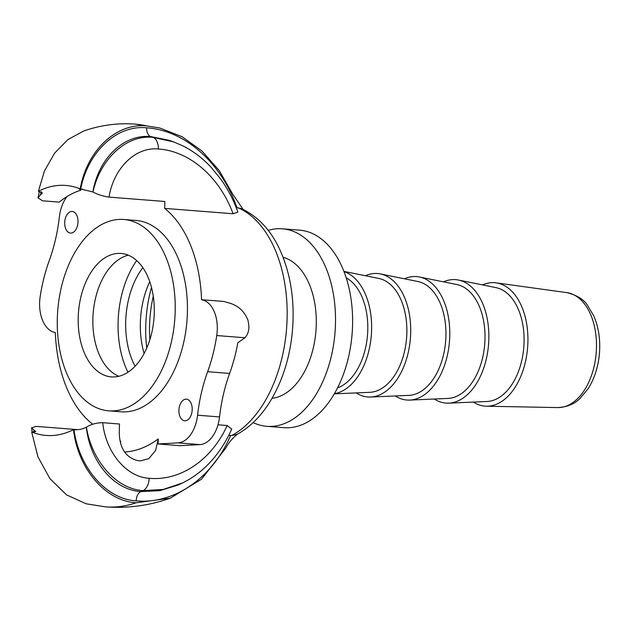 <?xml version="1.0" encoding="UTF-8"?>
<svg xmlns="http://www.w3.org/2000/svg" width="631" height="631" viewBox="0 0 631 631"><rect width="100%" height="100%" fill="white"/><g stroke="black" fill="none" stroke-linecap="round" stroke-linejoin="round"><path stroke-width="0.95" d="M123.739 219.485L135.949 220.448A95.975 58.691 94.5 0 1 186.965 320.706A95.975 58.691 94.5 0 1 120.963 411.806L108.753 410.844A95.975 58.691 94.5 0 1 65.159 369.498A95.975 58.691 94.5 0 1 67.138 268.593A95.975 58.691 94.5 0 1 123.739 219.485A95.975 58.691 94.5 0 1 167.333 260.84A95.975 58.691 94.5 0 1 165.346 361.744A95.975 58.691 94.5 0 1 108.753 410.844M149.2 280.117A61.917 37.868 94.5 0 1 147.922 345.22A61.917 37.868 94.5 0 1 111.411 376.896A61.917 37.868 94.5 0 1 83.284 350.221A61.917 37.868 94.5 0 1 84.562 285.117A61.917 37.868 94.5 0 1 121.081 253.441A61.917 37.868 94.5 0 1 149.2 280.117M118.825 376.297A61.917 37.868 94.5 0 1 97.939 351.364A61.917 37.868 94.5 0 1 128.314 255.184M136.675 260.556A80.492 49.226 -85.5 0 0 127.927 372.29M135.105 366.24A68.109 41.654 94.5 0 1 142.827 267.654M185.254 420.782A10.837 6.625 94.5 0 1 184.709 420.774A10.837 6.625 94.5 0 1 178.92 409.898A10.837 6.625 94.5 0 1 185.853 399.163A10.837 6.625 94.5 0 1 186.397 399.171A10.837 6.625 94.5 0 1 192.187 410.047A10.837 6.625 94.5 0 1 185.254 420.782M71.051 233.084A10.837 6.625 94.5 0 1 70.506 233.076A10.837 6.625 94.5 0 1 64.717 222.199A10.837 6.625 94.5 0 1 71.658 211.464A10.837 6.625 94.5 0 1 72.202 211.472A10.837 6.625 94.5 0 1 77.992 222.349A10.837 6.625 94.5 0 1 71.051 233.084M41.323 191.729L40.565 194.861L42.403 192.983L38.404 191.24A125.38 76.674 94.5 0 1 65.742 185.443A125.38 76.674 94.5 0 1 80.224 188.914C86.621 151.156 115.859 122.769 146.676 125.908L159.746 127.998L182.051 136.698L201.92 150.967L219.186 170.52L232.815 194.277L243.101 209.421M78.528 188.259L80.744 190.215A125.38 76.674 94.5 0 0 59.267 202.117L42.506 200.808L37.986 197.811L40.479 194.916L41.125 191.658M80.224 188.914L92.907 191.958C98.341 158.712 123.794 133.827 150.785 136.596L169.116 140.311L173.738 141.92L152.962 137.345C125.814 134.577 100.006 159.588 92.994 192.005C97.545 194.498 102.892 196.202 109.037 197.109L164.872 201.486L164.675 208.396L233.076 213.751L237.911 212.111C233.612 200.177 227.957 189.253 220.945 179.346L211.188 167.373C202.748 158.302 193.299 151.132 182.84 145.856L173.738 141.928M238.021 207.741A119.172 72.88 94.5 0 1 287.097 318.758A119.172 72.88 94.5 0 1 231.656 435.571L236.933 434.428C249 427.771 259.388 417.848 268.096 404.668C281.923 383.325 290.071 358.234 292.547 329.39C294.764 299.725 290.481 273.049 279.699 249.363C270.604 229.865 257.756 216.259 241.176 208.538L236.199 207.607M158.097 443.979L177.997 442.875L199.98 444.595L180.08 445.699L158.097 443.979L158.239 438.947L155.628 450.416L148.798 458.65L140.492 460.875L138.055 460.677C125.892 457.751 119.63 448.357 119.259 432.511L119.496 424.008L102.735 422.699C96.567 422.754 91.132 424.237 86.423 427.148C91.637 460.259 115.923 489.12 143.095 490.602L163.153 489.459L182.469 482.999L178.226 484.987L159.817 490.666L140.871 491.588C113.84 490.129 89.886 461.324 86.337 427.203C82.748 429.112 78.63 429.94 74.001 429.695L73.496 429.656A125.38 76.674 94.5 0 1 46.158 435.445A125.38 76.674 94.5 0 1 31.676 431.975L35.754 431.517L33.995 430.113L34.342 432.077M31.676 431.975L37.947 456.868L49.888 478.613L66.602 494.901L86.155 503.79L105.511 506.859A191.942 117.382 -85.5 0 0 136.146 502.765C105.29 501.077 77.763 468.241 73.496 429.656M228.801 435.248L231.656 435.571M238.179 433.639C233.17 437.322 229.014 442.165 225.724 448.168L201.541 479.189L170.315 498.167L136.146 502.765M34.177 432.085L33.916 430.066L31.55 427.802L36.204 426.39L77.81 429.648M92.213 424.434L92.229 423.851A119.172 72.88 94.5 0 1 55.331 332.521A30.958 18.93 -85.5 0 1 40.163 296.704A123.834 75.728 -85.5 0 1 49.273 260.532A123.834 75.728 94.5 0 0 59.346 217.032A30.958 18.93 -85.5 0 1 67.036 196.556M120.048 441.211L120.592 441.235L120.537 443.207M218.003 424.797L227.16 425.515L231.719 429.096M144.128 353.494A68.109 41.654 94.5 0 1 149.76 281.647M146.747 348.075A99.067 60.584 94.5 0 1 151.495 287.413M473.4 402.089A61.917 37.868 -85.5 0 0 486.414 406.222A61.917 37.868 -85.5 0 0 488.157 406.19A61.917 37.868 -85.5 0 0 527.729 345.969A61.917 37.868 -85.5 0 0 496.076 282.846A61.917 37.868 -85.5 0 0 491.604 282.664A61.917 37.868 -85.5 0 0 482.581 284.912M272.04 398.311A71.208 43.547 -85.5 0 0 315.95 330.81A71.208 43.547 -85.5 0 0 283.09 257.29M346.182 277.782A57.271 35.028 94.5 0 1 367.526 334.848A57.271 35.028 94.5 0 1 337.553 387.891M343.99 271.59A61.917 37.868 94.5 0 1 371.336 335.148A61.917 37.868 94.5 0 1 334.422 393.673M343.911 271.393L378.734 278.437A57.271 35.028 94.5 0 1 406.616 337.688A57.271 35.028 94.5 0 1 370.081 392.301A57.271 35.028 94.5 0 1 369.813 392.316L334.32 393.847M365.357 275.731A61.917 37.868 94.5 0 1 374.388 273.483A61.917 37.868 94.5 0 1 380.288 273.909A61.917 37.868 94.5 0 1 410.426 337.971A61.917 37.868 94.5 0 1 370.933 397.009A61.917 37.868 94.5 0 1 370.642 397.025A61.917 37.868 94.5 0 1 356.184 392.908M380.288 273.909L417.809 281.497A57.271 35.028 94.5 0 1 445.683 340.748A57.271 35.028 94.5 0 1 409.156 395.361A57.271 35.028 94.5 0 1 408.888 395.377L370.642 397.025M404.432 278.792A61.917 37.868 94.5 0 1 413.455 276.544A61.917 37.868 94.5 0 1 419.363 276.97A61.917 37.868 94.5 0 1 449.501 341.032A61.917 37.868 94.5 0 1 410.008 400.07A61.917 37.868 94.5 0 1 409.716 400.086A61.917 37.868 94.5 0 1 395.258 395.968M419.363 276.97L456.883 284.557A57.271 35.028 94.5 0 1 484.758 343.808A57.271 35.028 94.5 0 1 448.231 398.421A57.271 35.028 94.5 0 1 447.963 398.437L409.716 400.086M443.506 281.852A61.917 37.868 94.5 0 1 452.53 279.604A61.917 37.868 94.5 0 1 458.437 280.03A61.917 37.868 94.5 0 1 488.575 344.092A61.917 37.868 94.5 0 1 449.083 403.13A61.917 37.868 94.5 0 1 448.791 403.146A61.917 37.868 94.5 0 1 434.325 399.029M458.437 280.03L495.95 287.618A57.271 35.028 94.5 0 1 523.833 346.869A57.271 35.028 94.5 0 1 487.306 401.482A57.271 35.028 94.5 0 1 487.037 401.497L448.791 403.146M253.157 422.581A99.067 60.584 -85.5 0 0 266.897 426.335L283.989 427.676A99.067 60.584 -85.5 0 0 288.966 427.731A99.067 60.584 -85.5 0 0 352.39 329.587A99.067 60.584 -85.5 0 0 299.457 230.141L282.365 228.808A99.067 60.584 -85.5 0 0 277.388 228.753A99.067 60.584 -85.5 0 0 268.207 230.386M266.897 426.335A99.067 60.584 -85.5 0 0 271.866 426.39A99.067 60.584 -85.5 0 0 335.298 328.246A99.067 60.584 -85.5 0 0 282.365 228.808M80.744 190.215L80.776 188.961M82.693 189.166L80.768 189.268M177.997 442.875A30.958 18.93 -85.5 0 0 197.566 415.214A123.834 75.728 94.5 0 1 207.638 371.714A123.834 75.728 -85.5 0 0 216.741 335.55A30.958 18.93 -85.5 0 0 201.573 299.733L223.555 301.452A30.958 18.93 -85.5 0 1 226.568 302.344C236.862 304.489 243.96 310.349 247.849 319.909A30.958 18.93 94.5 0 1 248.843 326.022C249.158 330.463 247.873 334.375 244.994 337.759L237.816 342.767A123.834 75.728 -85.5 0 1 229.621 373.434A123.834 75.728 94.5 0 0 219.549 416.933A30.958 18.93 -85.5 0 1 199.98 444.595M164.675 208.396A119.172 72.88 94.5 0 1 201.573 299.733M159.746 127.99L135.491 124.141C117.689 122.824 100.384 125.127 83.592 131.051L67.903 139.601L54.637 153.088L44.438 171.001L38.404 191.24M109.037 197.109C113.485 168.753 135.129 146.613 158.365 149.003A12.383 7.572 94.5 0 0 152.962 137.345A182.659 111.703 -85.5 0 0 150.785 136.596A9.291 5.679 94.5 0 1 146.621 127.817C116.459 124.709 87.796 152.284 80.729 188.953M236.956 207.654C221.284 162.727 185.064 130.325 146.621 127.817M74.001 429.695C78.993 467.311 106 499.239 136.201 500.864A9.291 5.679 94.5 0 1 140.871 491.588A182.659 111.703 -85.5 0 0 143.095 490.602A12.383 7.572 -85.5 0 0 149.168 478.306C125.908 477.052 105.606 451.622 102.735 422.699M136.201 500.864C174.629 504.374 212.489 477.746 230.599 435.493M227.16 425.515C211.811 459.668 180.703 481.193 149.168 478.306M158.365 149.003C189.923 151.054 219.698 177.35 233.076 213.751M149.862 339.715A92.875 56.798 94.5 0 1 153.27 296.16M557.812 407.579C567.214 407.027 574.604 403.99 579.976 398.469L588.139 388.664C594.528 378.529 598.291 366.737 599.45 353.305C600.507 339.541 598.598 327.039 593.732 315.808L587.319 305.104C583.628 299.299 576.797 295.134 566.819 292.626A57.689 35.281 94.5 0 1 596.303 351.443A57.689 35.281 94.5 0 1 559.437 407.547A57.689 35.281 94.5 0 1 557.812 407.579L486.414 406.222M158.239 438.947A136.217 83.3 94.5 0 1 124.544 452.009M207.638 371.714L229.621 373.434M216.741 335.55L244.994 337.759M197.566 415.214L219.549 416.933M146.676 125.908A191.942 117.382 -85.5 0 0 135.468 124.141M32.165 432.014L31.55 427.802M182.422 483.023C193.859 477.399 204.002 469.48 212.844 459.273C220.464 450.384 226.774 440.296 231.758 429.001M39.43 191.327L38.057 197.535M566.819 292.626L496.076 282.846M105.511 506.859C127.746 508.531 149.35 505.628 170.323 498.167"/></g></svg>
